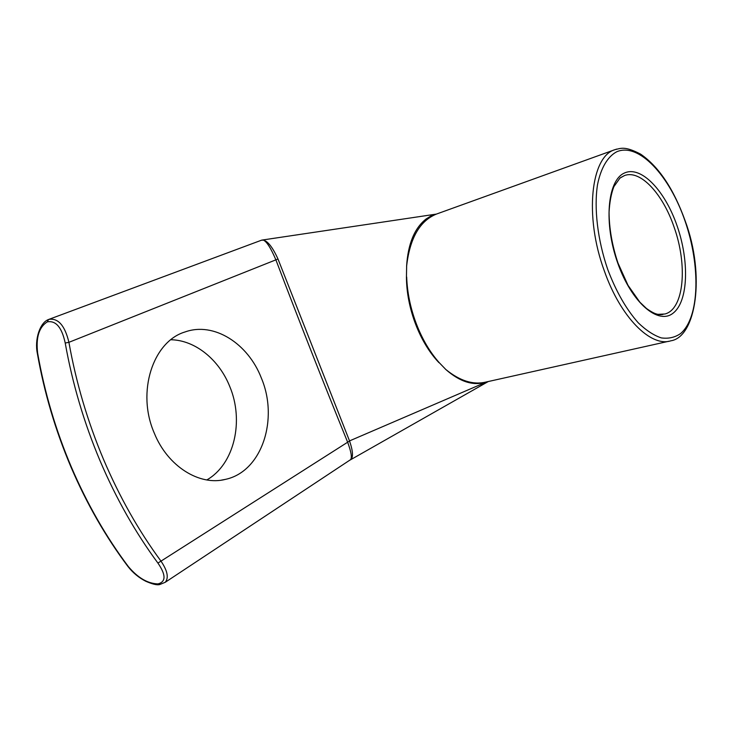 <?xml version="1.0" encoding="UTF-8"?>
<svg xmlns="http://www.w3.org/2000/svg" width="733" height="733" viewBox="0 0 733 733"><rect width="100%" height="100%" fill="white"/><g stroke="black" fill="none" stroke-linecap="round" stroke-linejoin="round"><path stroke-width="1.1" d="M71.11 467.342C86.787 503.837 105.68 536.803 127.771 566.252L128.33 566.554C137.822 577.824 147.7 583.605 157.962 583.908C166.043 581.837 166.034 574.892 157.925 563.081C135.422 532.625 116.116 498.495 100.018 460.709C84.038 422.804 72.439 383.579 65.219 343.026L68.911 342.32C76.104 382.635 87.63 421.64 103.5 459.325C119.497 496.91 138.665 530.857 161.003 561.157C167.5 570.769 168.92 577.806 165.255 582.277L350.594 459.637C352.188 457.548 351.162 451.647 347.534 441.935C323.473 382.828 299.577 322.117 275.865 259.803C270.88 248.13 266.72 241.569 263.385 240.112L261.443 240.222M71.055 467.233C55.488 430.601 44.246 392.659 37.337 353.407L37.64 353.123C44.566 392.494 55.836 430.555 71.458 467.297C87.2 503.938 106.157 537.023 128.33 566.554M206.825 479.941C234.542 464.117 244.181 420.715 229.768 386.529C219.194 359.848 195.39 340.167 170.899 339.736M261.324 377.971C248.157 343.676 213.999 321.494 185.018 331.967C153.105 341.413 136.219 391.926 154.297 433.148C167.756 466.591 199.706 486.107 225.489 479.364C262.157 471.521 278.787 418.9 261.324 377.971M431.948 215.328L436.465 214.063C419.716 220.89 409.765 238.353 406.586 266.436C407.951 243.988 414.457 228.174 426.093 218.984L431.948 215.328M263.385 240.112C267.902 241.221 272.768 247.516 277.99 259.006L349.559 441C353.114 451.427 353.425 457.704 350.484 459.82L350.062 460.058M486.959 381.774C473.939 386.318 460.141 382.159 445.572 369.295C459.811 380.94 473.326 385.173 486.116 382.012L668.835 341.257M438.939 362.643C419.679 342.467 406.522 308.043 406.449 277.047L406.668 276.982C407.255 292.669 410.462 308.236 416.298 323.702C422.171 339.04 429.795 351.996 439.159 362.588L445.618 369.285M406.632 266.427L406.449 277.047M37.319 353.279C34.497 339.691 39.784 322.667 48.543 319.506L48.845 319.396C58.191 317.893 64.88 325.534 68.911 342.32L277.99 259.006M65.219 343.026C61.856 327.404 55.882 320.348 47.297 321.869C39.032 327.074 35.807 337.492 37.64 353.123M157.925 563.081L349.559 441M436.465 214.063L614.941 149.669C620.539 148.497 624.397 145.638 640.633 154.141C658.857 166.748 673.691 188.977 685.153 220.825C705.522 275.269 696.084 337.125 670.768 340.827C650.931 347.415 620.594 317.471 604.331 270.908C584.091 216.125 590.926 156.294 614.941 149.669L616.829 149.074M607.767 269.542C616.187 291.697 626.367 309.473 638.306 322.859C646.149 330.381 653.799 335.393 661.267 337.895C668.432 338.903 674.855 337.482 680.536 333.607C699.667 317.462 700.739 266.079 685.016 220.926C669.55 175.663 638.8 142.193 616.765 151.749C607.694 156.532 600.886 167.884 597.514 184.679C593.858 208.227 597.597 240.048 607.767 269.542M677.109 225.911C689.451 261.205 688.305 301.19 673.306 313C658.546 325.388 631.819 303.05 617.791 263.239C603.534 223.556 607.382 180.529 624.25 173.116C640.926 165.09 664.978 190.498 677.109 225.911M657.813 314.347L664.932 313.999C684.118 309.161 687.783 265.163 674.076 227.102C662.907 194.034 640.468 169.47 624.507 175.553L620.448 177.716M486.776 381.866L349.522 440.909M157.962 583.908L160.344 584.311M261.534 240.195L48.543 319.506L47.297 321.869M662.971 314.466L660.717 314.659C657.858 314.246 655.595 314.952 646.424 308.437L639.836 302.152L628.025 285.348L617.992 263.083C612.137 245.482 609.169 228.513 609.068 212.176C609.618 202.106 611.221 193.604 613.86 186.677L619.962 178.092L624.507 175.553M435.833 214.173L262.487 240.003M488.315 381.517L350.484 459.82M225.489 479.364L221.393 480.133M261.626 240.158L262.469 240.003M127.982 566.527C132.902 572.821 138.849 577.741 145.812 581.278C152.354 584.119 156.88 585.227 159.4 584.604M159.638 584.586L165.255 582.277"/></g></svg>
